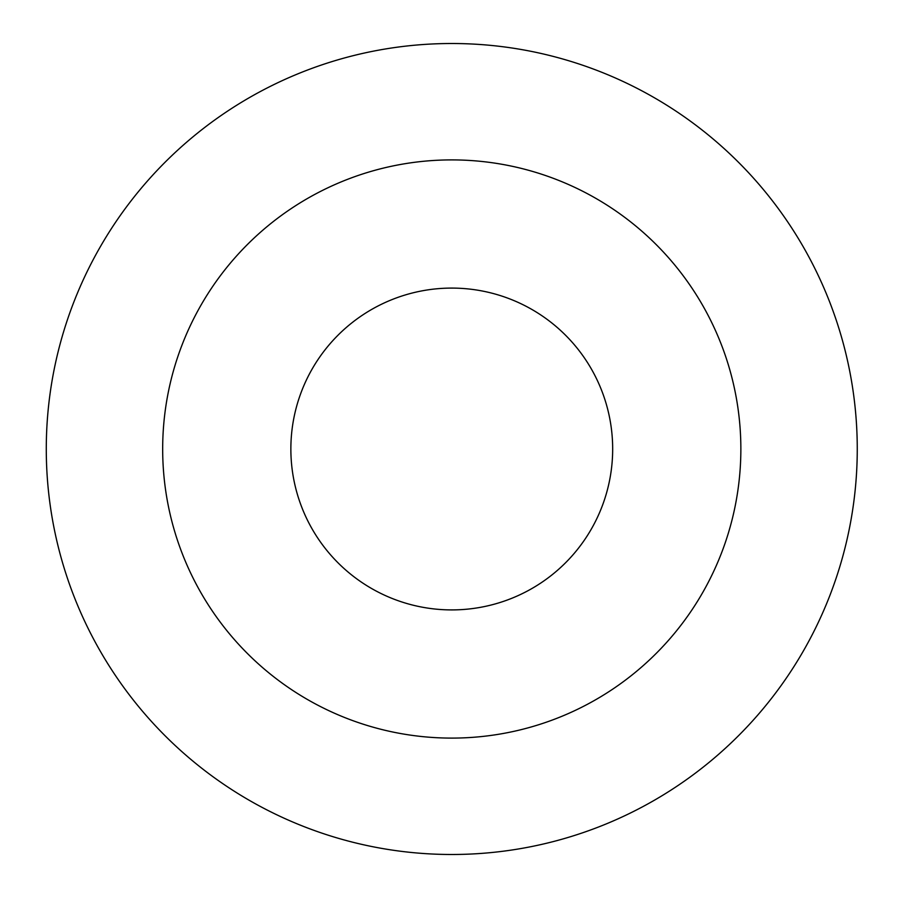 <?xml version="1.0" encoding="UTF-8"?>
<svg xmlns="http://www.w3.org/2000/svg" width="898" height="898" viewBox="0 0 898 898"><rect width="100%" height="100%" fill="white"/><g stroke="black" fill="none" stroke-linecap="round" stroke-linejoin="round"><path stroke-width="1.35" d="M46.281 449A405.481 405.481 0 0 0 654.507 800.163A405.481 405.481 0 0 0 654.507 97.837A405.481 405.481 0 0 0 46.281 449M451.761 159.9A289.1 289.1 0 0 1 740.861 449A289.1 289.1 0 0 1 451.761 738.1A289.1 289.1 0 0 1 162.673 449A289.1 289.1 0 0 1 451.761 159.9M451.761 609.91A160.91 160.91 0 0 0 612.672 449A160.91 160.91 0 0 0 451.761 288.09A160.91 160.91 0 0 0 290.862 449A160.91 160.91 0 0 0 451.761 609.91"/></g></svg>

